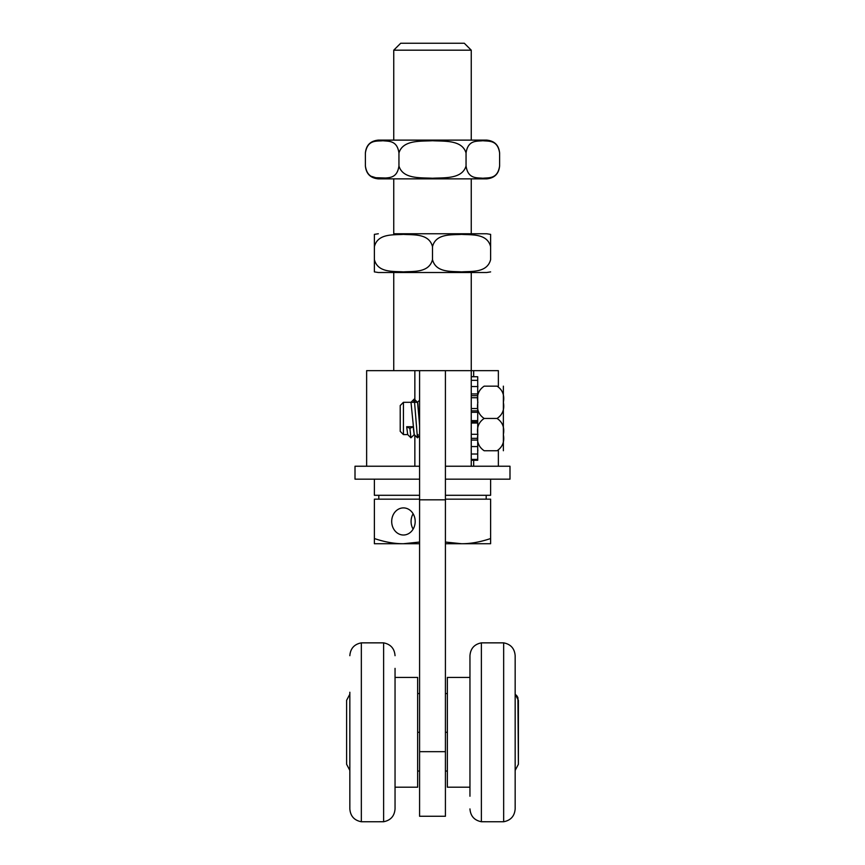 <?xml version="1.0" encoding="UTF-8"?>
<svg xmlns="http://www.w3.org/2000/svg" width="865" height="865" viewBox="0 0 865 865"><rect width="100%" height="100%" fill="white"/><g stroke="black" fill="none" stroke-linecap="round" stroke-linejoin="round"><path stroke-width="1.3" d="M445.421 499.819L445.421 370.663L419.579 370.663L419.579 816.257L445.421 816.257L445.421 499.819L419.579 499.819M366.63 466.235L366.63 370.663L419.579 370.663M445.421 816.257L419.579 816.257M417.644 693.557L419.579 693.557M445.421 693.557L447.356 693.557M417.644 732.298L419.579 732.298M445.421 732.298L447.356 732.298M417.644 771.05L419.579 771.05L417.644 771.05M445.421 771.05L447.356 771.05L445.421 771.05M469.954 677.414L447.356 677.414L447.356 787.193L469.954 787.193L447.356 787.193M481.383 642.857L503.657 642.857L503.657 821.75L481.383 821.739C474.334 820.344 470.528 816.073 469.954 808.916C470.528 816.073 474.334 820.344 481.383 821.739L481.383 642.857C474.334 644.252 470.528 648.534 469.954 655.692L469.954 796.232M503.657 642.857C510.75 644.22 514.578 648.501 515.162 655.692L515.162 808.667M417.644 787.193L395.046 787.193L417.644 787.193L417.644 677.414L395.046 677.414M395.046 808.916C394.472 816.073 390.666 820.344 383.617 821.739L361.343 821.75L361.343 642.857L383.617 642.857C390.666 644.252 394.472 648.534 395.046 655.692C394.472 648.534 390.666 644.252 383.617 642.857L383.617 821.739C390.666 820.344 394.472 816.073 395.046 808.916L395.046 668.364M349.838 796.232L349.838 808.916C350.422 816.106 354.25 820.388 361.343 821.75C354.25 820.388 350.422 816.106 349.838 808.916L349.838 692.238M515.162 796.232L515.162 808.916C514.578 816.106 510.75 820.388 503.657 821.75C510.75 820.388 514.578 816.106 515.162 808.916M445.421 370.663L471.252 370.663L471.252 466.235L445.421 466.235M498.37 386.158L498.37 370.663L471.252 370.663L471.252 272.507M413.135 426.737L406.68 426.737L409.902 428.402L413.135 426.737L414.205 434.598M406.68 426.737L407.685 434.565L410.918 437.798L414.27 434.565M414.843 402.301L417.471 402.301L417.827 403.252L419.579 425.742M411.005 402.312L414.205 434.565L417.438 437.798L418.109 434.598M403.436 402.301L400.214 405.534L400.214 431.365L403.436 434.598L403.436 402.301L417.557 402.301L419.579 424.834M409.902 428.402L410.918 437.798M413.632 402.301L414.292 399.111L417.438 437.798M497.083 418.455C502.576 422.174 504.673 427.559 503.365 434.598C504.673 441.626 502.576 447.01 497.083 450.741C506.414 450.741 506.414 450.741 497.083 450.741L484.162 450.741C474.831 450.741 474.831 450.741 484.162 450.741C478.659 447.01 476.561 441.626 477.869 434.598C476.561 427.559 478.659 422.174 484.162 418.455C478.659 414.724 476.561 409.34 477.869 402.301C476.561 395.273 478.659 389.888 484.162 386.158C474.831 386.158 474.831 386.158 484.162 386.158L497.083 386.158C506.414 386.158 506.414 386.158 497.083 386.158C502.576 389.888 504.673 395.273 503.365 402.301C504.673 409.34 502.576 414.724 497.083 418.455L484.162 418.455M503.365 386.158L503.365 450.741M445.421 479.156L509.993 479.156L509.993 466.235L471.252 466.235M419.579 466.235L355.007 466.235L355.007 479.156L419.579 479.156M499.613 165.95C498.846 173.789 494.542 178.103 486.692 178.86L378.308 178.86C370.458 178.103 366.154 173.789 365.387 165.95C367.495 179.855 377.108 177.52 382.892 178.244C388.439 177.498 397.121 178.979 398.949 165.95C402.874 179.423 421.168 177.52 432.5 178.255C443.832 177.52 462.126 179.423 466.051 165.95C468.019 179.423 477.166 177.52 482.832 178.255C488.498 177.52 497.645 179.423 499.613 165.95L499.613 153.029C497.645 139.557 488.498 141.471 482.832 140.725C477.166 141.471 468.019 139.557 466.051 153.029C462.126 139.557 443.832 141.471 432.5 140.725C421.168 141.471 402.874 139.557 398.949 153.029C397.121 140 388.439 141.482 382.892 140.736C377.108 141.471 367.495 139.124 365.387 153.029C366.154 145.19 370.458 140.887 378.308 140.119L486.692 140.119L471.252 140.119L471.252 50.181L393.748 50.181L400.69 43.25L464.31 43.25L471.252 50.181M386.59 178.028L375.81 177.725L371.788 176.46M393.748 50.181L393.748 140.119L378.308 140.119M365.387 165.95L365.387 153.029M398.949 165.95L398.949 153.029M466.051 165.95L466.051 153.029M393.748 178.86L393.748 233.755L486.692 233.755L471.252 233.755L471.252 178.86M378.319 233.755L374.383 234.372L374.383 246.676L374.383 234.372M432.5 246.676C429.105 233.193 413.254 235.107 403.436 234.372C393.629 235.107 377.778 233.193 374.383 246.676L374.383 259.587C377.778 273.059 393.629 271.156 403.436 271.891C413.254 271.156 429.105 273.059 432.5 259.587C435.895 273.059 451.746 271.156 461.564 271.891C471.371 271.156 487.222 273.059 490.617 259.587L490.617 246.676C487.222 233.193 471.371 235.107 461.564 234.372C451.746 235.107 435.895 233.193 432.5 246.676L432.5 259.587M490.617 246.676L490.617 234.372L490.617 246.676M374.383 271.891L374.383 259.587L374.383 271.891L378.308 272.507L486.692 272.507L490.617 271.891M374.383 479.156L374.383 495.299L419.579 495.299M445.421 495.299L490.617 495.299L490.617 479.156M413.124 513.788A13.559 11.742 -90 0 0 413.124 529.12M403.436 535.013A13.559 11.742 90 0 1 391.694 521.454A13.559 11.742 90 0 1 403.436 507.896A13.559 11.742 90 0 1 415.189 521.454A13.559 11.742 90 0 1 403.436 535.013M445.421 542.052L461.564 543.728C470.538 543.771 480.226 542.041 490.617 538.538L490.617 543.728L445.421 543.728M419.579 543.728L403.436 543.728L419.579 542.052M374.383 543.728L374.383 538.538C384.774 542.041 394.462 543.771 403.436 543.728L374.383 543.728M419.579 499.17L374.383 499.17L374.383 538.538M445.421 499.17L490.617 499.17L490.617 538.538M471.252 454.017L477.707 454.017L477.707 459.391L471.252 459.391M471.252 434.306L477.707 434.306L477.707 438.339L471.252 438.339M471.252 440.08L477.707 440.08L477.707 438.339M471.252 412.291L477.707 412.291L477.707 410.832L471.252 410.832M471.252 408.539L477.707 408.539L477.707 410.832M471.252 421.969L477.707 421.969L477.707 420.628L471.252 420.628M477.707 412.291L477.707 420.628M471.252 395.662L477.707 395.662L477.707 393.932L471.252 393.932M471.252 386.547L477.707 386.547L477.707 393.932M477.707 395.662L477.707 397.727L471.252 397.727M471.252 376.751L477.707 376.751L477.707 380.341L471.252 380.341M477.707 440.08L477.707 446.578L471.252 446.578M477.707 421.969L477.707 423.028L471.252 423.028M477.707 376.751L471.252 376.632M477.707 386.547L477.707 380.341M477.707 408.539L477.707 397.727M477.707 434.306L477.707 423.028M477.707 454.017L477.707 446.578M471.252 460.267L477.707 460.267L477.707 459.391M414.854 370.663L414.854 402.301M414.854 435.214L414.854 466.235M445.421 751.674L419.579 751.674M473.674 466.235L473.674 460.267M473.674 376.632L473.674 370.663M516.902 695.882L515.162 694.195L518.394 700.336L518.394 764.271L517.919 697.731M515.162 770.401L518.394 764.271L515.162 770.401M346.606 700.336L349.838 694.195L346.606 700.336L346.606 764.271L349.838 770.401L346.606 764.271M517.097 696.141L517.843 697.536M361.343 642.857C354.25 644.22 350.422 648.501 349.838 655.692M498.37 466.235L498.37 450.741M417.536 402.344L414.292 399.111M419.579 435.765L417.557 437.798M414.184 399.111L410.94 402.344M419.579 400.214L417.492 402.301M407.718 434.598L403.436 434.598M477.869 450.741L477.707 449.281M477.869 386.158L477.707 387.628M499.613 153.029C498.846 145.19 494.542 140.887 486.692 140.119M490.617 234.372L486.692 233.755M393.748 370.663L393.748 272.507M486.195 499.17L486.195 495.299M378.805 499.17L378.805 495.299"/></g></svg>
